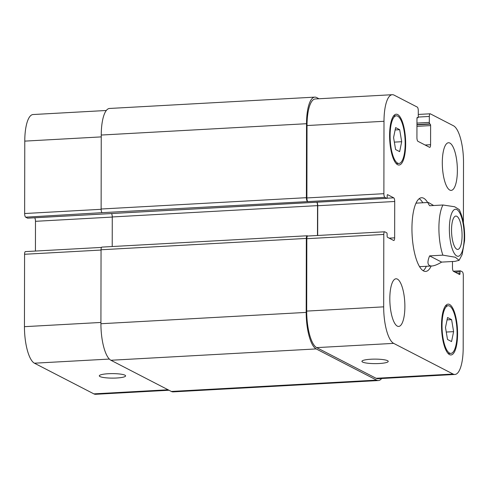 <?xml version="1.0" encoding="UTF-8"?>
<svg xmlns="http://www.w3.org/2000/svg" width="489" height="489" viewBox="0 0 489 489"><rect width="100%" height="100%" fill="white"/><g stroke="black" fill="none" stroke-linecap="round" stroke-linejoin="round"><path stroke-width="0.73" d="M429.599 255.888L442.881 255.154L455.277 257.22L459.11 260.331L454.929 261.37L441.646 262.104L429.599 255.888C426.836 262.691 427.594 266.059 431.879 265.992C434.299 265.839 437.557 264.543 441.646 262.104M459.287 209.622L454.642 206.749L442.973 205.001L429.69 205.735C428.132 203.613 427.692 202.519 428.37 202.458L433.657 205.514M456.769 249.207A16.699 5.196 -93.2 0 1 451.549 231.529A16.699 5.196 -93.2 0 1 455.876 216.077A16.699 5.196 -93.2 0 1 461.989 232.464A16.699 5.196 -93.2 0 1 457.722 249.427A16.699 5.196 -93.2 0 1 456.769 249.207M423.168 270.741A36.901 11.485 86.8 0 0 426.329 266.297M422.82 202.77A36.901 11.485 86.8 0 0 419.189 198.699M428.37 202.458L417.007 203.088A31.816 9.902 86.8 0 0 415.937 203.338M419.428 266.487A31.816 9.902 86.8 0 0 420.516 266.615L431.879 265.992M431.157 266.028A36.901 11.485 -93.2 0 1 425.626 271.432A36.901 11.485 -93.2 0 1 412.129 235.221A36.901 11.485 -93.2 0 1 421.561 197.739A36.901 11.485 -93.2 0 1 423.657 198.228A36.901 11.485 -93.2 0 1 427.649 202.501M379.226 363.516A13.154 2.249 0.1 0 1 361.927 361.353A13.154 2.249 0.1 0 1 375.081 359.122A13.154 2.249 0.1 0 1 388.229 361.395A13.154 2.249 0.1 0 1 379.226 363.516M116.596 378.009A13.154 2.249 0.1 0 1 99.298 375.845A13.154 2.249 0.1 0 1 112.452 373.62A13.154 2.249 0.1 0 1 125.6 375.894A13.154 2.249 0.1 0 1 116.596 378.009M25.587 251.652A3.179 0.99 86.8 0 0 25.404 251.609A3.179 0.99 86.8 0 0 24.578 254.268L24.45 326.67A31.816 9.902 86.8 0 0 34.432 363.199L93.864 393.871A31.816 9.902 86.8 0 0 95.673 394.293L169.005 390.246M34.652 217.788A3.179 0.99 -93.2 0 1 35.483 221.315L35.434 251.059M106.315 110.49L33.056 114.536A31.816 9.902 86.8 0 0 24.774 141.119L24.646 213.522A3.179 0.99 86.8 0 0 25.648 217.177L27.555 218.161A1.271 0.397 86.8 0 0 27.628 218.173A1.271 0.397 86.8 0 0 27.696 218.149M449.794 190.074A23.857 7.427 -93.2 0 1 442.331 164.817A23.857 7.427 -93.2 0 1 448.523 142.739A23.857 7.427 -93.2 0 1 457.252 166.156A23.857 7.427 -93.2 0 1 451.151 190.386A23.857 7.427 -93.2 0 1 449.794 190.074M397.306 326.114A23.857 7.427 -93.2 0 1 389.849 300.863A23.857 7.427 -93.2 0 1 396.035 278.785A23.857 7.427 -93.2 0 1 404.764 302.202A23.857 7.427 -93.2 0 1 398.663 326.432A23.857 7.427 -93.2 0 1 397.306 326.114M395.589 149.542L393.578 137.525L395.625 127.605L399.684 129.695L401.689 141.712L399.641 151.639L395.589 149.542M401.689 141.712L394.348 142.122M399.684 129.695L395.143 129.946M447.502 339.476L445.497 327.459L447.545 317.532L451.598 319.629L453.609 331.646L451.561 341.566L447.502 339.476M453.609 331.646L446.261 332.049M451.598 319.629L447.056 319.879M397.594 163.13A23.857 7.427 86.8 0 0 398.951 163.442A23.857 7.427 86.8 0 0 405.051 139.212A23.857 7.427 86.8 0 0 396.322 115.795A23.857 7.427 86.8 0 0 390.13 137.874A23.857 7.427 86.8 0 0 397.594 163.13M397.594 164.695A25.452 7.922 -93.2 0 1 389.635 137.757A25.452 7.922 -93.2 0 1 396.231 114.212A25.452 7.922 -93.2 0 1 405.54 139.188A25.452 7.922 -93.2 0 1 399.036 165.031A25.452 7.922 -93.2 0 1 397.594 164.695M449.513 353.058A23.857 7.427 86.8 0 0 450.864 353.376A23.857 7.427 86.8 0 0 456.964 329.14A23.857 7.427 86.8 0 0 448.236 305.729A23.857 7.427 86.8 0 0 442.05 327.807A23.857 7.427 86.8 0 0 449.513 353.058M449.507 354.623A25.452 7.922 -93.2 0 1 441.549 327.691A25.452 7.922 -93.2 0 1 448.15 304.14A25.452 7.922 -93.2 0 1 457.459 329.115A25.452 7.922 -93.2 0 1 450.956 354.965A25.452 7.922 -93.2 0 1 449.507 354.623M463.401 222.629L463.511 162.33A31.816 9.902 86.8 0 0 453.523 125.801L430.332 113.833A3.179 0.99 86.8 0 0 430.155 113.79A3.179 0.99 86.8 0 0 429.324 116.449L429.318 122.403A1.271 0.397 86.8 0 0 429.715 123.864L430.216 124.127A1.271 0.397 -93.2 0 1 430.613 125.587L430.583 144.707A3.179 0.99 -93.2 0 1 429.752 147.366A3.179 0.99 -93.2 0 1 429.574 147.323L417.93 141.309A3.179 0.99 -93.2 0 1 416.928 137.66L416.964 118.54A1.271 0.397 -93.2 0 1 417.294 117.476A1.271 0.397 -93.2 0 1 417.368 117.494L417.869 117.751A1.271 0.397 86.8 0 0 417.942 117.77A1.271 0.397 86.8 0 0 418.272 116.706L418.284 110.752A3.179 0.99 86.8 0 0 417.282 107.097L394.097 95.129A31.816 9.902 86.8 0 0 392.288 94.707A31.816 9.902 86.8 0 0 383.999 121.29L383.877 193.693A3.179 0.99 86.8 0 0 384.874 197.348L386.781 198.332A1.271 0.397 86.8 0 0 386.854 198.351A1.271 0.397 86.8 0 0 387.184 197.287L387.19 195.716A1.271 0.397 -93.2 0 1 387.52 194.653A1.271 0.397 -93.2 0 1 387.594 194.671L393.712 197.831A3.179 0.99 -93.2 0 1 394.715 201.486L394.647 237.843A3.179 0.99 -93.2 0 1 393.822 240.502A3.179 0.99 -93.2 0 1 393.639 240.46L387.514 237.299A1.271 0.397 -93.2 0 1 387.117 235.839L387.123 234.274A1.271 0.397 86.8 0 0 386.72 232.807L384.812 231.823A3.179 0.99 86.8 0 0 384.635 231.786A3.179 0.99 86.8 0 0 383.804 234.439L383.676 306.847A31.816 9.902 86.8 0 0 393.663 343.37L453.089 374.042A31.816 9.902 86.8 0 0 454.898 374.464A31.816 9.902 86.8 0 0 463.187 347.881L463.309 275.478A3.179 0.99 86.8 0 0 462.313 271.823L460.406 270.839A1.271 0.397 86.8 0 0 460.332 270.827A1.271 0.397 86.8 0 0 460.002 271.884L459.996 273.455A1.271 0.397 -93.2 0 1 459.666 274.518A1.271 0.397 -93.2 0 1 459.593 274.5L453.468 271.34A3.179 0.99 -93.2 0 1 452.472 267.685L452.484 261.505M454.898 374.464L377.924 378.712A31.816 9.902 -93.2 0 1 376.114 378.29L316.683 347.618A31.816 9.902 -93.2 0 1 306.701 311.096L306.829 238.693A3.179 0.99 -93.2 0 1 307.654 236.034L384.635 231.786M307.398 201.34A3.179 0.99 -93.2 0 1 306.395 197.684L306.524 123.711A31.816 9.902 -93.2 0 1 314.812 97.128L109.536 108.46A31.816 9.902 86.8 0 0 101.254 135.043L101.125 209.017A3.179 0.99 86.8 0 0 102.122 212.666L307.899 201.596A3.179 0.99 -93.2 0 1 306.896 197.941L307.025 125.539A31.816 9.902 -93.2 0 1 315.307 98.955L392.288 94.707M317.685 235.478L317.734 205.735A3.179 0.99 86.8 0 0 316.903 202.208M381.64 378.51A31.816 9.902 -93.2 0 1 378.419 380.54A31.816 9.902 -93.2 0 1 376.616 380.118L316.181 348.926A31.816 9.902 -93.2 0 1 306.193 312.404L306.328 238.43A3.179 0.99 -93.2 0 1 307.153 235.771A3.179 0.99 -93.2 0 1 307.337 235.814L307.746 236.028M317.483 235.49L317.538 205.631A3.179 0.99 86.8 0 0 316.793 202.214M314.812 97.128A31.816 9.902 -93.2 0 1 316.621 97.549L318.95 98.754M102.06 247.147A3.179 0.99 86.8 0 0 101.883 247.104A3.179 0.99 86.8 0 0 101.052 249.763L100.923 323.73A31.816 9.902 86.8 0 0 110.905 360.259L171.339 391.451A31.816 9.902 86.8 0 0 173.149 391.872L378.419 380.54M111.523 213.546A3.179 0.99 -93.2 0 1 112.262 216.957L112.213 246.535M102.122 212.666L25.648 217.177M452.374 211.896A23.539 7.323 86.8 0 0 452.459 249.433A23.539 7.323 86.8 0 0 463.865 243.461A23.539 7.323 86.8 0 0 456.842 209.561A23.539 7.323 86.8 0 0 452.374 211.896M442.973 205.001A31.816 9.902 86.8 0 0 442.881 255.154M376.114 378.29L453.089 374.042M418.254 117.06L429.324 116.449M425.094 145.007L430.583 144.707M307.025 125.539L383.999 121.29M306.896 197.941L383.877 193.693M307.899 201.596L384.874 197.348M317.734 205.735L394.715 201.486M387.025 198.204L393.712 197.831M389.158 238.149L394.647 237.843M306.829 238.693L383.804 234.439M306.701 311.096L383.676 306.847M316.683 347.618L393.663 343.37M168.094 389.776L93.864 393.871M101.247 136.896L24.774 141.119M101.125 209.304L24.646 213.522M112.262 217.073L35.483 221.315M101.052 250.05L24.578 254.268M100.923 322.453L24.45 326.67M109.34 359.067L34.432 363.199M457.802 273.577L459.996 273.455M455.057 272.159L460.002 271.884M453.327 271.23L460.265 270.851M171.339 391.451L376.616 380.118M110.905 360.259L316.181 348.926M100.923 323.73L306.193 312.404M101.052 249.763L306.328 238.43M112.262 216.957L317.538 205.631M27.555 218.161L386.781 198.332M101.125 209.017L306.395 197.684M101.254 135.043L306.524 123.711M417.056 117.794L417.869 117.751M416.952 126.339L430.613 125.587M416.952 124.854L430.216 124.127M416.952 124.573L429.715 123.864M416.958 123.087L429.318 122.403M459.11 260.331L462.123 254.647L464.55 240.869C465.1 228.809 463.334 218.363 459.238 209.536M396.322 115.795L393.566 115.948M398.951 163.442L396.2 163.595M448.236 305.729L445.485 305.882M450.864 353.376L448.113 353.529M430.155 113.79L418.278 114.444M101.486 247.41L25.404 251.609M453.303 271.212L460.332 270.827M101.883 247.104L307.153 235.771M27.628 218.173L386.854 198.351M417.05 117.818L417.942 117.77"/></g></svg>

